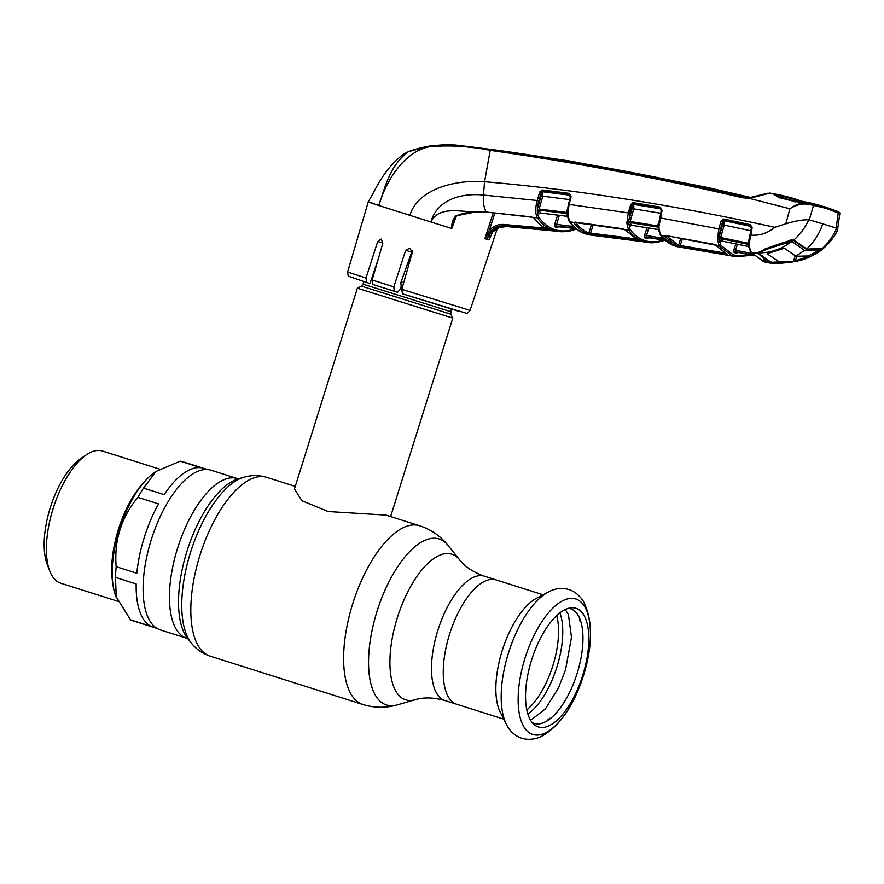 <?xml version="1.0" encoding="UTF-8"?>
<svg xmlns="http://www.w3.org/2000/svg" width="884" height="884" viewBox="0 0 884 884"><rect width="100%" height="100%" fill="white"/><g stroke="black" fill="none" stroke-linecap="round" stroke-linejoin="round"><path stroke-width="1.33" d="M543.141 594.788L496.101 579.893A65.228 27.979 107.6 0 0 449.613 634.049A65.228 27.979 107.6 0 0 456.73 704.261A65.228 27.979 -72.4 0 1 449.613 634.049A65.228 27.979 -72.4 0 1 496.101 579.893L484.333 576.169A65.228 27.979 107.6 0 0 437.856 630.325A65.228 27.979 107.6 0 0 444.972 700.537L503.781 719.156M186.756 638.27L160.402 629.927A83.77 35.924 -72.4 0 1 151.263 539.748A83.77 35.924 -72.4 0 1 210.956 470.2L237.31 478.531A83.77 35.924 107.6 0 0 177.618 548.091A83.77 35.924 107.6 0 0 186.756 638.27L188.038 638.911M459.282 311.433L402.441 293.831L401.789 289.366L412.298 252.437L411.27 252.128M403.69 282.67L401.115 281.863M374.109 273.289L373.512 273.101M451.293 309.013L450.718 314.118L452.807 318.118L357.368 288.206L294.471 488.896L301.963 500.764L328.251 511.538L386.01 515.107L419.591 525.737A93.77 40.222 107.6 0 0 352.76 603.595A93.77 40.222 107.6 0 0 362.993 704.537C374.496 708.04 385.932 708.15 397.325 704.88A87.074 37.349 107.6 0 1 377.048 611.231A87.074 37.349 107.6 0 1 447.856 545.207C440.431 535.98 431.005 529.494 419.591 525.737M411.491 251.575L412.408 251.863M207.42 469.514L183.01 461.791A83.35 35.747 107.6 0 0 180.237 461.183L156.081 471.404L143.517 488.112A83.35 35.747 107.6 0 0 140.666 492.598A83.35 35.747 107.6 0 0 137.904 497.349C121.263 517.405 114.025 540.522 116.169 566.688L136.81 573.219A83.35 35.747 -72.4 0 1 158.545 503.88L137.904 497.349M143.517 488.112L164.159 494.642A83.35 35.747 -72.4 0 1 200.878 467.713L180.237 461.183M156.081 471.404L155.076 472.078A73.98 31.725 107.6 0 0 134.523 495.515A73.98 31.725 107.6 0 0 115.782 596.225L130.523 619.839L151.153 626.369A83.35 35.747 -72.4 0 1 136.169 583.959L115.528 577.418L116.202 597.341M159.728 469.172L102.5 451.061A69.284 29.713 107.6 0 0 86.533 454.719A69.284 29.713 107.6 0 0 67.294 476.675A69.284 29.713 107.6 0 0 49.736 570.987A69.284 29.713 107.6 0 0 60.687 583.164L117.937 601.286M86.533 454.719L80.709 458.652A63.029 27.039 107.6 0 0 63.195 478.62A63.029 27.039 107.6 0 0 47.228 564.423L49.736 570.987M130.523 619.839A83.35 35.747 107.6 0 0 132.71 620.723L157.12 628.447M116.169 566.688A83.35 35.747 107.6 0 0 115.528 577.418M506.665 724.781A75.505 32.388 -72.4 0 1 506.355 724.195L500.322 712.394A65.228 27.979 -72.4 0 1 502.2 650.69A65.228 27.979 -72.4 0 1 536.422 598.324L548.146 592.147A75.505 32.388 -72.4 0 1 548.743 591.838M531.604 659.983A62.234 26.697 -72.4 0 1 571.02 607.827A62.234 26.697 -72.4 0 1 582.744 675.299A62.234 26.697 -72.4 0 1 534.091 724.526A62.234 26.697 -72.4 0 1 531.604 659.983M568.313 608.347A60.123 25.78 -72.4 0 1 577.097 673.531A60.123 25.78 -72.4 0 1 532.179 722.537M545.958 721.72L545.605 721.543A62.366 26.752 -72.4 0 1 544.014 722.537M550.146 718.769L549.749 718.283A62.366 26.752 -72.4 0 1 547.815 719.908L547.627 720.582M580.689 621.242L580.114 621.397A62.366 26.752 -72.4 0 0 579.44 618.999L579.65 618.413M577.992 615.165A62.366 26.752 -72.4 0 1 578.534 616.435M546.732 228.879L547.086 229.674L504.134 225.84C498.996 225.508 494.476 227.298 490.565 231.221L484.885 238.702L493.206 212.812M456.376 216.061L451.79 228.514L430.917 221.995C439.028 205.243 461.393 212.326 476.056 211.751L486.377 212.061L537.428 217.84C535.229 214.094 535.152 208.326 537.218 200.513L483.46 195.066C463.757 192.999 437.503 198.149 430.917 221.995L378.783 205.475C385.369 182.922 402.993 151.761 429.69 146.689C420.806 148.203 413.657 149.926 408.253 151.838L402.706 154.777L408.585 151.628L430.044 145.937L445.647 144.6L490.819 149.54C575.241 161.551 659.276 177.319 742.936 196.845L749.533 197.541M374.319 203.674C364.97 200.889 366.462 201.486 378.783 205.475C384.164 190.624 389.059 165.75 408.253 151.838L408.629 151.617C414.198 149.418 421.337 147.529 430.044 145.937L429.69 146.689C449.978 145.02 470.155 146.247 490.2 150.346L484.554 181.717C458.453 179.618 418.618 187.275 409.822 215.364M412.298 252.437L409.867 248.15L405.646 250.349L393.822 286.858L394.275 291.267L372.728 284.449L372.164 280.007L382.838 243.122L381.17 239.067L377.689 241.487L366.009 278.04L366.551 282.471L348.97 276.383C348.384 276.913 347.942 275.443 347.622 271.985L366.009 278.04M484.94 238.57L489.316 230.216L490.565 231.221M484.885 238.702L487.029 239.343C490.521 230.492 496.609 226.116 505.283 226.205L504.134 225.84L503.769 224.47L545.284 228.171M494.852 212.967L489.316 230.216C493.449 226.039 498.267 224.127 503.769 224.47M533.593 217.508A1.249 1.083 -35.8 0 0 533.726 217.762C537.759 223.343 542.544 227.243 548.08 229.453L548.08 229.453A1.249 1.127 -68.3 0 0 548.356 229.52L547.086 229.674M533.726 217.762A1.249 1.083 -35.8 0 0 534.422 218.16C538.378 223.619 543.019 227.398 548.356 229.52M476.542 211.74L456.984 215.663C462.001 213.641 464.31 212.514 476.299 211.906L481.128 211.762M456.984 215.663L454.232 219.53L451.691 228.238C451.536 222.867 453.138 218.547 456.509 215.287M574.976 229.354A1.249 1.072 -110.2 0 0 575.418 229.31C570.865 231.243 565.462 232.028 559.196 231.663L552.367 230.083C546.71 227.973 541.804 224.006 537.671 218.182L537.428 217.84A1.249 1.072 -34.7 0 0 538.82 217.066L539.052 217.42C543.152 223.188 548.003 227.122 553.616 229.21L557.019 230.227C562.876 231.575 569.219 231 576.048 228.503M533.306 217.353L534.422 218.16M559.285 215.353L556.158 225.995L558.6 226.735L557.362 227.608L554.909 226.868L554.688 224.193L573.572 226.536M540.754 213.121L539.207 213.751L537.461 210.845L537.494 208.613L541.273 195.806L541.351 192.491L538.787 200.922C536.776 208.182 536.787 213.563 538.82 217.066M538.787 200.922L537.218 200.513L539.737 191.972L542.29 189.961L569.263 193.375L571.097 196.789L569.384 194.502L542.433 191.077L542.842 196.215L541.273 195.806M570.18 197.287L569.749 195.187L542.787 191.784A1.249 1.039 -27 0 0 541.351 192.491M569.904 199.629L542.842 196.215L539.063 209.022L566.578 212.414L567.406 209.232M571.097 196.789L570.357 196.613L569.263 193.375M567.119 214.591L566.478 213.53L538.875 210.116L540.61 213A1.249 1.072 -33.1 0 0 539.207 213.751M567.086 213.829A1.249 1.05 -30.6 0 0 566.478 213.53L566.578 212.414L567.296 212.69L567.208 214.005M539.063 209.022L538.875 210.116A1.249 1.05 -29.1 0 0 537.461 210.845M567.351 216.359L540.61 213L568.29 216.381M567.55 215.508L568.036 216.304M571.075 196.878L569.119 204.414L568.39 204.149L567.163 212.381A1.249 0.597 1.7 0 1 567.329 212.094L567.23 212.69A1.249 0.652 4.4 0 0 567.13 212.922A1.249 0.652 4.4 0 0 567.882 213.597L567.948 215.619A1.249 0.707 -8.8 0 1 567.274 214.768L567.307 212.668M568.523 204.149L570.467 196.602M567.163 212.381A1.249 0.597 1.7 0 0 567.904 212.945L567.882 213.597M567.948 215.619L569.849 221.818L628.59 230.116L626.811 223.144L628.292 212.867L569.119 204.414L567.904 212.945M567.384 215.409A1.249 0.796 -6.3 0 0 567.285 215.795L569.163 221.42A1.249 1.072 -36.2 0 0 569.849 221.818L570.081 222.138C574.257 227.707 579.108 231.531 584.633 233.597L591.031 235.133L645.696 242.05A1.249 1.127 -77.3 0 0 646.966 241.177C652.337 242.371 658.127 241.907 664.337 239.785M567.285 215.795A1.249 0.796 -6.3 0 0 568.058 216.425M567.561 216.226L567.462 215.453M626.811 222.028A1.249 0.652 1.8 0 0 628.391 221.807L632.248 208.447L632.303 205.154L628.391 221.807L630.148 229.553C633.972 234.669 638.447 238.205 643.563 240.15L646.966 241.177M632.248 205.055L633.408 203.784L633.762 204.436L660.735 208.867L660.37 208.226L633.408 203.784L633.309 202.657L630.69 204.646L628.292 212.867L629.839 213.265M632.303 205.154A1.249 1.05 -28.4 0 1 633.762 204.436L633.806 208.845L632.248 208.447M661.166 210.911L660.735 208.867A1.249 1.05 150.1 0 1 661.287 209.143M660.889 213.298L633.806 208.845L630.115 221.464L628.557 221.066M658.182 227.973L657.641 225.939L630.115 221.464L629.972 222.569A1.249 1.061 -30.5 0 0 628.535 223.298L628.38 222.845A1.249 0.718 -0.7 0 1 626.811 223.144M658.149 227.332A1.249 1.05 148.1 0 0 657.597 227.044L629.972 222.569L631.706 225.276A1.249 1.072 -34.5 0 0 630.281 226.039L628.535 223.298M658.403 229.63L631.706 225.276L659.365 229.707M658.304 226.171L657.641 225.939L658.458 222.779M658.359 226.227L658.381 225.652A1.249 0.597 1.4 0 0 658.215 225.95A1.249 0.597 1.4 0 0 658.945 226.514L659.099 229.906L661.066 235.475L674.326 245.796L677.685 246.802A1.249 1.127 -77.5 0 0 677.752 246.824M633.309 202.657L660.271 207.11L661.497 210.414M662.039 210.591L658.945 226.514M661.42 210.392L660.37 208.226L661.453 210.204M662.072 210.425L661.342 210.215M645.696 242.05L642.27 241.023C637.11 239.056 632.59 235.487 628.734 230.315A1.249 1.083 -36.7 0 0 630.148 229.553M622.889 228.779L575.484 222.138M575.672 222.282L574.92 222.293A1.249 1.127 -123.8 0 1 573.959 222.348L573.904 223A1.249 1.083 142.6 0 0 575.285 222.249M575.296 222.227C579.23 227.343 583.749 230.912 588.843 232.934L591.595 224.403M593.263 224.635L590.534 233.078L588.843 232.934A1.249 1.127 111.6 0 1 587.573 233.796C582.434 231.763 577.882 228.16 573.904 223M622.502 228.702L624.458 229.486A1.249 0.663 119.5 0 0 624.734 229.531L638.303 240.326L590.855 234.448L590.534 233.078L634.977 238.79M637.055 240.393L636.723 239.686M638.303 240.326A1.249 1.127 111.9 0 1 638.06 240.26L624.855 229.763A1.249 1.083 142.7 0 0 625.507 230.138M629.474 213.199L632.668 202.668M624.866 229.774L624.458 229.486A1.249 0.663 119.5 0 1 624.292 229.299M590.855 234.448L587.573 233.796M569.307 221.575A1.249 1.072 -36.7 0 0 570.081 222.138M590.512 233.619L588.6 233.354M575.838 228.569L558.6 226.735A1.249 1.127 -76.1 0 0 557.362 227.608M575.208 228.039L556.158 225.995A1.249 1.127 109.4 0 0 554.909 226.868M558.6 226.735L575.849 228.569M539.737 191.972L541.295 192.38L542.433 191.077L542.29 189.961M758.87 252.426L789.423 240.614L793.18 240.271A0.829 0.685 -79.5 0 0 793.755 240.061L806.705 248.934C814.098 242.061 819.446 233.708 822.761 223.862L809.28 219.829L813.512 205.397L809.169 204.447C803.037 203.198 796.716 204.569 790.219 208.569C796.451 203.983 802.595 202.193 808.65 203.187L794.462 201.519L778.627 197.386L773.246 193.928L769.953 193.088L749.555 198.425L789.931 208.779L785.743 223.873L774.76 227.287C670.713 204.502 573.981 189.309 484.554 181.717L483.46 195.066A18.752 7.901 94.6 0 0 486.377 212.061L481.625 211.773M774.76 227.287C767.445 233.343 759.301 235.94 750.328 235.078L749.754 234.79M683.199 247.719L732.173 256.006A1.249 1.127 101 0 1 732.151 256.006L735.842 256.68L731.576 255.487L719.278 245.984L717.41 239.531L718.825 228.801L721.079 221L723.753 219.033L750.439 224.702L752.151 227.851L749.179 243.653A1.249 0.608 -179 0 1 748.45 243.078A1.249 0.608 -179 0 1 748.615 242.78L748.582 243.431L747.875 243.155L748.649 240.094M721.079 221L722.648 221.387L720.394 229.188L659.53 217.773M751.289 228.227L750.505 225.818L723.83 220.149L722.681 221.453A1.249 1.061 149.7 0 1 724.173 220.724L750.847 226.359A1.249 1.061 -32.1 0 1 751.334 226.613M751.499 227.906L750.505 225.818L751.533 227.663M752.151 227.851L751.433 227.674M723.753 219.033L724.228 225.144L720.659 237.531L747.875 243.155L747.875 244.271L720.571 238.625L722.272 241.122L749.654 246.713M751.002 230.812L722.659 224.746L722.681 221.453M720.394 229.188L719.001 237.476L720.659 237.531L720.571 238.625A1.249 1.072 147.6 0 0 719.09 239.365L720.725 245.211L732.913 254.625L736.306 255.642L751.964 254.57M748.405 245.045L747.875 244.271A1.249 1.061 -34.2 0 1 748.383 244.548M748.637 246.57L722.272 241.122A1.249 1.083 143.7 0 0 720.814 241.885L719.09 239.365M717.399 237.685A1.249 0.652 1.9 0 0 719.001 237.476L719.012 239.199A1.249 0.751 -2.4 0 1 717.41 239.531M749.555 198.425L749.952 197.53L749.555 198.425L742.251 197.718C658.635 178.17 574.611 162.38 490.2 150.346L490.819 149.54M809.28 219.829L808.727 219.84C802.771 219.586 795.103 220.934 785.743 223.873M764.074 249.299L783.235 242.559L793.755 240.061C800.119 234.47 805.114 227.729 808.727 219.84M793.169 239.476L794.318 240.304L793.169 239.476M821.026 248.327L822.352 249.211L822.242 248.592A0.829 0.796 -60.7 0 1 821.424 248.736L822.242 248.592C828.33 242.923 833.137 236.127 836.651 228.205L837.358 230.724C834.341 237.133 829.026 243.608 821.435 250.128L816.904 253.167L816.065 252.393M821.402 248.736C809.578 249.343 811.468 249.62 805.998 249.111L821.811 248.537M822.761 223.862L836.651 228.205M837.502 230.271L839.789 213.619L826.054 208.337L813.512 205.397A1.249 1.127 99.7 0 0 812.716 203.972L825.28 206.922L837.513 211.398A1.249 1.127 113.5 0 1 838.253 212.812L836.231 227.906M825.28 206.922A1.249 1.127 106.7 0 1 825.302 206.933L837.645 211.453C839.391 212.182 840.109 212.834 839.8 213.42L839.789 213.619M773.246 193.928L782.163 195.419L769.953 193.088M779.235 197.983L778.627 197.386M795.025 202.105L794.462 201.519L795.025 202.105M804.042 202.779L804.694 202.359M809.169 204.447L808.65 203.187L812.716 203.972M826.054 208.337A1.249 1.127 106.7 0 0 825.302 206.933L806.451 202.602M807.368 203.287L808.429 202.966L807.368 203.287M404.706 153.473L408.065 151.838M749.079 197.541L747.499 197.32C663.995 177.485 580.037 161.717 495.626 149.993L458.111 145.285M748.45 197.53L747.499 197.32M429.69 146.689L430.044 145.937L445.647 144.6L455.735 145.042L493.559 149.772C577.981 161.617 661.972 177.386 745.532 197.088L747.676 197.508M745.532 197.088L742.936 196.845L742.251 197.718M773.378 193.905L774.03 194.016M749.952 197.53L767.522 193.287M822.352 249.211L816.904 253.167M816.827 253.211L811.435 256.128M784.727 262.88L776.992 263.52A0.829 0.751 -88.3 0 0 777.655 263.078M776.992 263.52L775.047 262.88M763.699 259.366L763.025 260.062L764.019 260.04L762.483 260.393L767.025 262.36L771.975 263.233A1.249 1.127 -85.6 0 0 772.008 263.233L775.467 263.465L772.008 263.233A1.249 1.127 -85.6 0 0 773.102 262.548M749.179 243.653L749.367 247.166L751.367 252.537L763.422 261.498L766.793 262.515A1.249 1.127 102 0 1 766.737 262.504M766.638 259.167L765.445 260.062L757.886 253.222L751.367 252.537A1.249 1.083 139.5 0 1 750.726 252.139M764.782 260.073L771.931 262.228M762.483 260.393A1.249 1.127 -60.9 0 0 763.456 260.029M765.555 260.095L764.141 260.018M763.92 260.007L765.445 260.062A0.829 0.751 -58.2 0 0 766.251 259.476L766.572 259.134M763.632 249.829L758.815 252.702A0.829 0.785 1.5 0 1 757.886 253.222L759.091 251.984L759.168 253.609L766.251 259.476M758.317 254.15L759.257 253.332M749.367 247.166A1.249 0.807 172.6 0 1 748.715 246.161M748.936 246.99L748.803 246.216M751.289 252.437A1.249 1.083 140.9 0 1 750.671 252.084L748.626 246.537M749.157 244.36A1.249 0.685 -175.8 0 1 748.428 243.675A1.249 0.685 -175.8 0 1 748.527 243.443L748.604 245.498A1.249 0.729 169.9 0 0 749.245 246.36M737.455 244.249L735.499 250.327L751.82 253.388M753.389 254.99L737.908 252.36A1.249 1.127 103.5 0 0 736.593 253.222L734.129 252.481A1.249 1.127 109.9 0 1 735.466 251.631L735.499 250.327M737.82 252.349L736.593 253.222M734.129 252.481L733.908 249.84L735.819 243.907M681.73 247.432L732.151 256.006A1.249 1.127 101 0 1 731.399 255.41M684.769 247.896L679.343 247.122M660.392 235.033A1.249 1.083 -37.9 0 0 661.066 235.475M658.436 228.934A1.249 0.796 -6.6 0 0 658.359 229.287L660.337 234.967A1.249 1.083 -37.7 0 0 660.967 235.332L664.779 235.984A1.249 1.182 34.7 0 0 665.939 235.807M715.145 244.923A1.249 0.851 -54.6 0 0 715.686 245.277L727.654 254.658L680.481 246.868L677.221 246.128L664.879 236.47L666.812 235.763M666.414 235.697L713.112 244.117L719.278 245.984A1.249 1.083 -38.4 0 0 720.725 245.211M726.129 254.006L726.427 254.647M682.437 238.581L680.205 245.509L724.095 252.912M722.88 220.668L723.576 220.746M666.293 235.697L678.536 245.266L680.205 245.509L680.481 246.868M677.221 246.128A1.249 1.127 -67.9 0 0 678.536 245.266L680.779 238.293M715.465 245.233A1.249 1.094 -38.9 0 0 716.117 245.653M664.879 236.47A1.249 1.083 -38.7 0 0 666.238 235.807M659.099 229.906A1.249 0.796 -6.6 0 1 658.359 229.287L658.193 226.47A1.249 0.663 4 0 1 658.304 226.227L658.359 228.304A1.249 0.718 -8.9 0 0 658.271 228.647L658.271 228.647A1.249 0.718 -8.9 0 0 659 229.166M658.193 226.47A1.249 0.663 4 0 0 658.923 227.133M631.806 225.387L630.281 226.039M664.713 239.785L646.116 237.056L665.188 240.227L648.569 237.785L647.276 238.658L644.823 237.918L644.602 235.255L663.133 238.238M644.823 237.918A1.249 1.127 -70.4 0 1 646.116 237.056L648.668 228.039M595.772 235.652L597.927 235.73M593.297 235.177L642.756 241.675A1.249 1.127 101.5 0 1 641.928 240.89M642.812 241.675A1.249 1.127 101.5 0 1 642.756 241.675L644.403 241.951M366.551 282.471L370.009 283.51L378.186 259.2M372.728 284.449L397.568 292.25L400.264 289.245L401.203 286.449L400.817 282.714L412.287 250.57M490.266 235.741L488.863 239.895L492.753 231.873C496.697 227.984 501.261 226.205 506.433 226.525L552.754 230.857A1.249 1.127 101.7 0 1 551.892 229.895M492.753 231.873L488.896 239.752M555.296 229.774A1.249 1.127 -73.3 0 1 554.058 230.647L505.283 226.205L506.466 226.536L499.294 227.586L492.863 231.752M549.516 230.404L552.865 230.879A1.249 1.127 101.7 0 1 552.754 230.857L559.196 231.663M552.865 230.879L555.749 231.321M767.544 253.631L768.262 253.388L767.423 254.04L779.224 261.83L772.13 262.294M783.257 197.187L782.937 196.447L773.699 194.049L779.213 196.977L794.992 201.099L806.109 202.513L782.937 196.447L796.473 199.983M796.44 199.972L796.727 200.701M792.661 240.216L792.197 241.686L782.904 244.028L783.136 243.288M819.943 248.879L819.623 249.896L804.484 250.371L795.854 256.25L810.12 255.918L809.302 256.592L810.12 255.918M792.197 241.686L804.484 250.371M798.561 200.502L814.363 203.906L819.744 205.375L808.12 202.911M764.041 249.995L782.904 244.028M763.853 250.581L759.234 252.857C771.014 252.857 781.788 249.045 791.545 241.42M759.621 251.586L759.566 253.807L768.03 260.46L771.765 262.183M781.357 196.005L794.075 198.568L785.169 196.193L773.699 194.049M794.108 198.58L801.766 201.232L794.075 198.568L794.826 199.464L786.506 197.364M796.561 200.005L794.849 199.552M781.08 196.403L780.218 195.486M808.142 202.889L806.109 202.513M804.727 202.281L805.854 202.502M803.39 201.552L802.352 201.872M819.623 249.896L820.142 250.282L818.562 251.785C811.81 256.78 802.02 260.316 798.76 260.736L820.065 249.973M772.505 262.404L779.589 263.112L792.329 261.984L809.501 256.006M795.125 255.984L793.346 261.808L779.224 261.83M798.76 260.736L795.224 261.476L796.76 256.448M795.854 256.25L784.362 248.205L768.262 253.388M191.353 643.066A90.422 38.785 107.6 0 1 190.568 552.235A90.422 38.785 107.6 0 1 243.829 477.261L238.315 478.841A87.118 37.36 107.6 0 0 187.01 551.086A87.118 37.36 107.6 0 0 187.751 638.591L191.353 643.066C196.248 649.232 202.535 653.607 210.204 656.171L362.993 704.537M243.829 477.261C251.387 475.028 259.034 475.062 266.791 477.371A93.77 40.222 107.6 0 0 199.961 555.229A93.77 40.222 107.6 0 0 210.204 656.171M447.856 545.207L459.492 559.671A76.389 32.763 107.6 0 0 397.369 617.596A76.389 32.763 107.6 0 0 415.16 699.741C423.569 697.122 433.514 697.388 444.972 700.537M402.817 285.72L401.071 285.167M373.225 276.327L372.507 276.095M402.176 287.985L401.082 287.643M372.573 278.582L371.755 278.316M450.486 311.577L363.004 284.151L361.368 286.118L357.368 288.206M450.718 314.118L361.368 286.118M112.721 582.81A69.284 29.713 -72.4 0 1 132.622 497.349A69.284 29.713 -72.4 0 1 144.854 481.294M556.644 615.607A58.974 25.293 -72.4 0 1 552.809 665.851A58.974 25.293 -72.4 0 1 526.798 709.896M559.881 612.844A60.432 25.923 -72.4 0 1 556.876 667.122A60.432 25.923 -72.4 0 1 527.858 714.018M508.532 652.768A75.505 32.388 -72.4 0 1 548.146 592.147C558.025 586.435 573.097 585.772 583.318 601.186C592.899 619.993 592.954 644.756 583.506 675.475A71.074 30.487 -72.4 0 1 533.008 734.538A71.074 30.487 -72.4 0 1 525.063 657.972A71.074 30.487 -72.4 0 1 575.517 598.899A71.074 30.487 -72.4 0 1 583.473 675.464C573.606 706.449 559.229 726.957 540.389 737.002C522.853 743.787 511.151 734.449 506.355 724.195A75.505 32.388 -72.4 0 1 508.532 652.768M401.789 289.366L470.067 310.361C467.901 313.024 466.619 313.975 466.222 313.212L402.441 293.831M372.164 280.007L393.822 286.858M486.852 212.094L531.582 216.923M552.367 230.083A1.249 1.127 -69.5 0 0 553.616 229.21M554.688 224.193L557.605 215.143M570.346 195.475A1.249 1.039 -28.5 0 0 569.749 195.187L569.384 194.502M660.271 207.11L660.37 208.226M628.734 230.315L628.59 230.116A1.249 1.083 -36.3 0 0 630.005 229.354M642.27 241.023A1.249 1.127 -69.3 0 0 643.563 240.15M585.97 234.05A1.249 1.127 -73.3 0 0 586.324 234.161L643.961 241.586A1.249 1.127 -73.3 0 0 645.243 240.724M663.232 240.647A1.249 1.072 -108.8 0 0 664.249 240.083M587.827 234.569A1.249 1.127 -77.1 0 0 587.937 234.603L584.39 233.531A1.249 1.127 -69.6 0 0 584.633 233.597M591.031 235.133L587.937 234.603A1.249 1.127 -77.1 0 0 588.048 234.614M575.561 228.337L557.362 226.392L556.124 227.265M575.606 229.21A1.249 1.061 -110.7 0 0 575.827 229.155L575.827 229.155A1.249 1.061 -110.7 0 0 576.213 228.868M576.313 228.945L575.418 229.31A1.249 1.072 -110.2 0 0 575.992 228.702M555.793 231.111A1.249 1.127 -77.1 0 0 557.019 230.227M537.671 218.182A1.249 1.083 -35.2 0 0 539.052 217.42M750.439 224.702L750.505 225.818M719.09 237.144L722.659 224.746M768.284 261.498A1.249 1.127 -73.3 0 1 767.025 262.36L765.102 262.084A1.249 1.127 106.7 0 1 764.98 262.051L764.98 262.051A1.249 1.127 106.7 0 1 764.848 262.007M766.848 262.526A1.249 1.127 102 0 1 766.793 262.515L763.212 261.443A1.249 1.127 111.3 0 0 763.422 261.498M790.871 239.288L791.677 240.017L790.871 239.288M753.61 255.2L736.67 252.028A1.249 1.127 106.7 0 0 735.355 252.89M732.913 254.625A1.249 1.127 111 0 1 731.576 255.487M734.593 255.2A1.249 1.127 106.7 0 1 733.267 256.062L676.017 246.371A1.249 1.127 -73.3 0 1 675.884 246.338L674.116 245.741A1.249 1.127 -69.2 0 0 674.326 245.796M736.306 255.642A1.249 1.127 102.3 0 1 735.002 256.515M751.82 254.957A1.249 1.083 72.8 0 1 751.267 255.399L752.207 255.034M677.608 246.791A1.249 1.127 -77.5 0 0 677.685 246.802L675.884 246.338A1.249 1.127 -73.3 0 1 675.741 246.282M664.989 240.039L647.32 237.453L646.038 238.315M647.276 238.658A1.249 1.127 103.7 0 1 648.547 237.785M644.602 235.255L647.011 227.774M663.796 240.558A1.249 1.072 -109.2 0 0 663.917 240.525L663.917 240.525A1.249 1.072 -109.2 0 0 664.425 240.105M382.86 243.034L377.689 241.487M411.303 252.039L405.646 250.349M488.863 239.895L487.029 239.343M549.55 230.415L506.93 226.061M266.791 477.371L295.256 486.388M237.31 478.531L238.735 478.741M459.492 559.671C464.862 566.655 473.15 572.158 484.333 576.169M415.16 699.741L397.325 704.88M363.799 281.598L363.004 284.151M452.807 318.118L390.618 516.565M530.301 719.775L531.825 719.421L545.384 708.902L558.434 687.995L565.517 669.884L571.484 637.298L568.412 614.502L565.196 609.54M347.622 271.985L368.23 201.939L373.026 193.452C378.827 182.314 387.059 167.065 402.706 154.777M567.196 215.099L567.13 212.922M661.32 210.315L658.215 225.95M664.79 240.161L663.674 240.614C656.911 242.636 651.619 243.244 647.795 242.426M584.39 233.531C578.666 231.387 573.672 227.464 569.406 221.751M751.4 227.84L748.45 243.078M748.593 243.376L748.505 244.702M805.987 249.111L793.357 240.338M778.959 197.254L794.782 201.386L804.595 202.325M808.319 202.944L817.457 204.79M469.901 146.678L569.23 160.921L706.415 187.198L750.803 197.486M746.836 197.452L749.93 197.519C750.549 198.248 762.837 194.977 764.549 193.983L769.831 193.066L781.08 195.154M810.959 256.371L816.871 253.2M784.859 262.868L777.555 263.531M777.566 263.531L775.467 263.465M771.179 263.156L768.207 262.78M750.77 252.205L763.212 261.443M748.428 243.675L748.527 245.851M735.842 256.68L751.267 255.399M674.116 245.741C668.934 243.73 664.37 240.183 660.436 235.111M666.171 235.564L715.344 245.166M727.444 254.592L715.521 245.31M470.067 310.361L497.294 228.514M803.291 201.53L811.998 203.298M820.595 248.824L820.142 250.282"/></g></svg>
